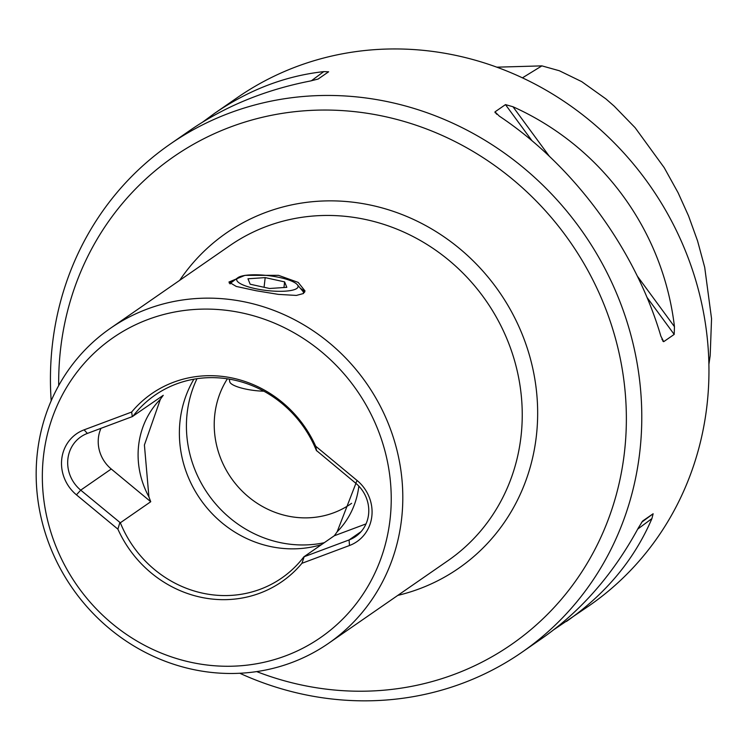 <?xml version="1.0" encoding="UTF-8"?>
<svg xmlns="http://www.w3.org/2000/svg" width="749" height="749" viewBox="0 0 749 749"><rect width="100%" height="100%" fill="white"/><g stroke="black" fill="none" stroke-linecap="round" stroke-linejoin="round"><path stroke-width="1.12" d="M285.406 291.146A30.906 7.49 6.7 0 0 297.325 284.686A30.906 7.49 6.7 0 0 249.38 274.958A30.906 7.49 6.7 0 0 237.892 277.701A30.906 7.49 6.7 0 0 249.745 287.27A30.906 7.49 6.7 0 0 285.406 291.146M297.325 284.686L302.615 290.968A37.085 8.988 -173.3 0 1 303.523 293.336A37.085 8.988 -173.3 0 1 303.504 293.439M284.62 281.896L265.193 277.617L247.975 278.778L250.166 284.217L269.593 288.496L286.811 287.326L284.62 281.896L283.955 287.522M230.093 283.937A37.085 8.988 -173.3 0 1 231.291 282.588L237.892 277.701M229.334 379.125L229.728 381.69A25.953 6.292 6.7 0 0 263.873 391.203M264.06 287.279L265.193 277.617M131.646 412.053L84.085 429.851A38.939 36.42 -124.7 0 0 61.764 458.912A38.939 36.42 -124.7 0 0 76.445 494.836L117.893 529.15A114.335 106.957 -124.7 0 0 301.931 563.304L349.502 545.506A38.939 36.42 -124.7 0 0 371.813 516.454A38.939 36.42 55.3 0 0 357.133 480.53L315.694 446.217A114.335 106.957 55.3 0 0 131.646 412.053L132.301 416.613L87.38 433.418A33.995 31.795 -124.7 0 0 80.845 436.836A33.995 31.795 -124.7 0 0 67.906 458.791A33.995 31.795 -124.7 0 0 80.714 490.146L120.336 522.774A111.245 104.064 -124.7 0 0 281.671 578.069A111.245 104.064 -124.7 0 0 303.86 556.835L334.269 535.778A111.245 104.064 -124.7 0 0 337.144 531.799L355.906 483.367M148.92 496.868A84.6 79.141 55.3 0 1 138.659 445.112A84.6 79.141 55.3 0 1 160.38 399.292L144.407 445L148.92 496.868A111.245 104.064 -124.7 0 0 150.755 501.718L120.336 522.774M100.975 428.334A33.995 31.795 -124.7 0 0 98.437 437.65A33.995 31.795 -124.7 0 0 111.255 469.005L150.755 501.718M496.821 67.176L541.901 65.875L559.353 70.752L581.701 81.632L605.875 98.877L614.189 106.143L635.133 127.714L664.204 167.664L678.107 192.774L688.546 215.909L697.562 240.897L704.706 267.337L711.55 318.69L710.183 355.597L708.9 364.379M58.684 385.604A296.66 277.505 55.3 0 1 60.66 348.322A296.66 277.505 -124.7 0 1 376.101 114.794A296.66 277.505 -124.7 0 1 624.376 452.939A296.66 277.505 55.3 0 1 256.692 671.6M328.633 71.773L318.119 79.057L310.142 81.042C265.043 89.889 225.14 106.236 190.424 130.083L170.21 144.08A309.019 289.067 55.3 0 0 52.505 343.66A309.019 289.067 -124.7 0 0 51.185 400.818M239.811 673.267A309.019 289.067 -124.7 0 0 522.016 652.21A309.019 289.067 -124.7 0 0 639.712 452.639A309.019 289.067 55.3 0 0 494.593 146.373A309.019 289.067 55.3 0 0 170.21 144.08M43.564 455.532A182.316 170.547 55.3 0 1 237.424 312.005A182.316 170.547 55.3 0 1 390.014 519.834A182.316 170.547 -124.7 0 1 196.154 663.352A182.316 170.547 -124.7 0 1 43.564 455.532M328.539 643.335A191.594 179.226 55.3 0 0 401.52 519.6A191.594 179.226 -124.7 0 0 311.547 329.719A191.594 179.226 -124.7 0 0 110.421 328.296A191.594 179.226 -124.7 0 0 37.45 452.031A191.594 179.226 55.3 0 0 127.424 641.912A191.594 179.226 55.3 0 0 328.539 643.335L447.986 560.645A191.594 179.226 -124.7 0 0 520.958 436.901A191.594 179.226 -124.7 0 0 430.984 247.02A191.594 179.226 -124.7 0 0 229.868 245.597L110.421 328.296M357.133 480.53L355.738 483.227A33.995 31.795 55.3 0 1 368.555 514.582A33.995 31.795 -124.7 0 1 355.606 536.537A33.995 31.795 -124.7 0 1 349.071 539.954L361.102 531.621M300.48 288.431A38.321 9.288 -173.3 0 1 304.59 292.297M278.525 275.342L298.205 282.41L305.04 290.987L303.364 293.542L296.379 295.424L278.338 294.376L256.261 290.762L236.253 286.436L228.932 282.045L244.979 275.342L278.525 275.342M196.996 378.694A114.335 106.957 55.3 0 0 187.184 412.802A114.335 106.957 -124.7 0 0 324.233 542.725M193.888 379.191A111.245 104.064 55.3 0 0 180.125 420.273A111.245 104.064 -124.7 0 0 321.461 544.645M328.614 71.792L323.746 71.623C285.229 75.911 248.865 89.805 214.645 113.314L237.386 97.576A309.019 289.067 55.3 0 1 561.769 99.87A309.019 289.067 55.3 0 1 706.887 406.127A309.019 289.067 -124.7 0 1 589.191 605.707L554.035 629.553M496.727 114.269L494.977 111.882L495.098 112.725M662.902 341.272L663.698 341.675L674.194 334.41L674.456 326.686C663.052 230.205 601.7 146.645 512.962 106.742L505.472 104.617L494.977 111.882L499.358 116.161C573.987 165.838 635.339 249.398 660.852 336.114L663.698 341.675L661.891 339.213M214.645 113.314L202.839 121.965M227.378 378.816A89.618 83.832 -124.7 0 0 214.823 414.291A89.618 83.832 -124.7 0 0 289.826 516.445A89.618 83.832 55.3 0 0 350.981 503.768A89.618 83.832 55.3 0 0 351.609 503.328M522.016 652.21L542.229 638.214C581.196 610.941 613.225 574.211 638.307 528.008L642.623 521.032L653.128 513.767L651.92 518.58C634.328 559.587 605.847 593.882 566.45 621.445M160.38 399.292A111.245 104.064 -124.7 0 1 163.254 395.313L132.301 416.613M355.738 483.227L316.359 450.43A111.245 104.064 -124.7 0 0 155.024 395.144A111.245 104.064 -124.7 0 0 132.835 416.378M303.86 556.835L349.071 539.954L349.502 545.506M334.269 535.778L366.018 523.897M358.846 486.129A84.6 79.141 55.3 0 1 337.144 531.799M316.593 450.814L315.694 446.217M119.859 522.559L117.893 529.15M301.931 563.304L304.15 556.76M233.96 280.622A38.321 9.288 6.7 0 0 229.269 283.159M84.085 429.851L87.38 433.418M397.803 595.389A203.953 190.789 -124.7 0 0 536.293 436.592A203.953 190.789 -124.7 0 0 409.647 217.697A203.953 190.789 -124.7 0 0 179.685 280.341M541.901 65.875L522.437 77.84M637.717 529.094L651.92 518.58M641.593 522.296L653.128 513.767M674.456 326.686L637.446 276.278M549.186 156.064L512.962 106.742M674.194 334.41L646.996 297.362M531.996 140.746L505.472 104.617M323.746 71.623L311.341 80.808M76.445 494.836L80.714 490.146L111.255 469.005"/></g></svg>
